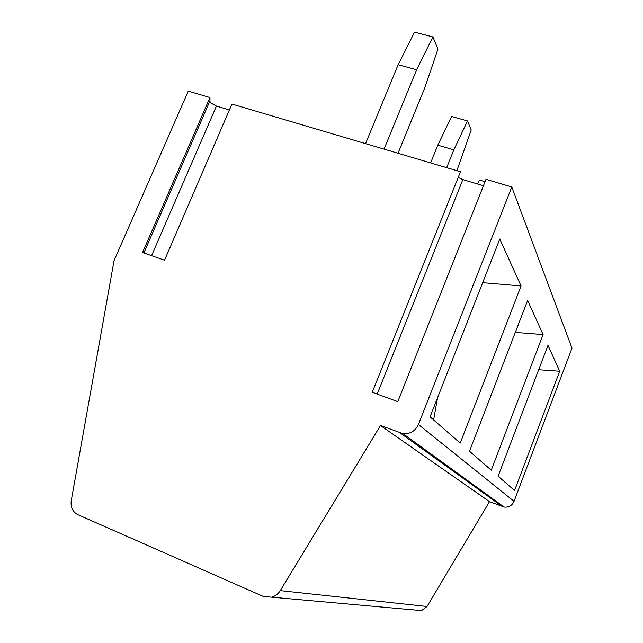 <?xml version="1.0" encoding="UTF-8"?>
<svg xmlns="http://www.w3.org/2000/svg" width="643" height="643" viewBox="0 0 643 643"><rect width="100%" height="100%" fill="white"/><g stroke="black" fill="none" stroke-linecap="round" stroke-linejoin="round"><path stroke-width="0.96" d="M477.645 183.994L479.469 180.04L485.039 181.696M459.536 475.724L459.849 474.912L459.536 475.724M439.257 461.095L439.595 460.219M209.939 97.535L188.27 91.121L114.028 260.712L71.252 500.592C70.441 507.223 72.667 511.932 77.924 514.721L263.389 596.479L271.603 597.162C275.26 596.174 278.146 593.995 280.268 590.62L380.487 425.521L403.008 433.663C410.146 434.186 415.29 431.123 418.432 424.476L511.788 186.968L485.987 179.317L397.808 401.658L372.257 392.262L460.476 171.761L231.946 104.053L164.536 260.214L142.553 252.514L209.939 97.535L210.004 102.534L216.426 106.079L229.406 109.953M416.15 610.167L421.527 610.609L427.04 606.486L489.492 501.62L504.184 507.086C508.806 507.488 512.093 505.575 514.038 501.339L571.989 348.128L511.788 186.968M458.202 177.452L462.856 179.59L483.448 185.723M543.094 334.569L527.638 300.466L469.486 451.217L491.244 470.194L543.094 334.569L515.316 332.407M521.063 285.966L499.788 239.019L430.079 416.841L460.211 443.123L521.063 285.966L482.676 282.679M559.715 371.244L547.981 345.363L498.108 476.182L514.553 490.529L559.715 371.244L538.689 369.741M489.492 501.62L380.487 425.521M433.615 419.919L437.553 397.768M428.817 453.572L429.17 452.648L428.817 453.572M446.676 167.67L453.837 149.843L437.811 145.181L430.641 162.92M456.876 170.692L471.223 129.982L467.501 120.948L453.837 149.843M437.811 145.181L451.555 116.455L467.501 120.948M384.04 149.12L416.624 69.749L398.154 64.75L365.554 143.638M398.041 153.267L424.894 87.544L437.931 49.133L432.908 36.932L416.624 69.749M398.154 64.75L414.534 32.15L432.908 36.932M143.863 252.972L209.594 101.723M514.038 501.339L418.432 424.476M502.36 506.596L400.195 432.94M427.04 606.486L280.268 590.62M377.192 394.079L462.856 179.59M151.579 255.673L216.426 106.079M504.184 507.086L403.008 433.663M421.527 610.609L271.603 597.162"/></g></svg>
